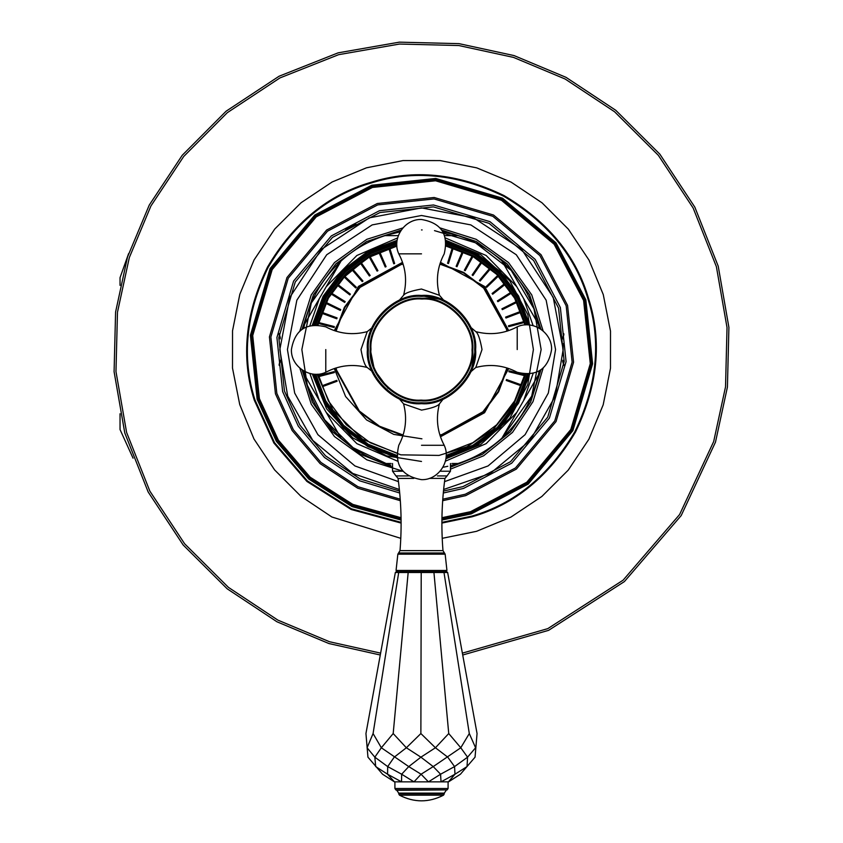 <?xml version="1.0" encoding="UTF-8"?>
<svg xmlns="http://www.w3.org/2000/svg" width="843" height="843" viewBox="0 0 843 843"><rect width="100%" height="100%" fill="white"/><g stroke="black" fill="none" stroke-linecap="round" stroke-linejoin="round"><path stroke-width="1.26" d="M279.202 365.451L280.329 361.373M280.329 337.758L279.202 333.68M279.107 364.629L280.234 360.246M280.234 338.886L279.107 334.502M563.798 333.68L562.671 337.758M562.671 361.373L563.798 365.451M563.893 364.629L562.766 360.246M562.766 338.886L563.893 334.502M120.043 277.642L128.6 253.627L120.043 277.642L120.043 285.377M120.043 429.561L133.057 458.181L120.043 429.561L120.043 413.755M441.795 230.118L476.306 241.509L507.17 263.891L529.552 294.765L540.943 329.265M540.943 369.866L530.595 402.259L510.51 431.764L482.523 454.24L450.457 467.212M392.543 467.212L360.477 454.24L332.49 431.764L312.405 402.259L302.057 369.866M302.057 329.265L313.448 294.765L335.83 263.891L366.694 241.509L401.205 230.118M443.639 489.488L490.257 473.429L530.194 440.425L555.316 396.062L563.166 349.56L553.219 297.421L521.669 249.391L473.65 217.842L421.5 207.894L369.35 217.842L321.331 249.391L289.781 297.421L279.834 349.56L287.684 396.062L312.806 440.425L352.743 473.429L399.361 489.488M335.546 368.096L336.02 370.14L358.907 411.321L379.245 426.674L402.965 435.515M440.035 435.515L442.08 435.051L483.25 412.153L498.613 391.816L507.454 368.096M507.454 331.036L506.98 328.991L484.093 287.811L463.755 272.458L440.035 263.617M402.965 263.617L400.92 264.08L359.75 286.978L344.387 307.316L335.546 331.036M391.12 463.502L385.019 463.502C368.56 458.192 353.902 449.73 341.067 438.128C322.353 420.847 310.192 399.793 304.586 374.945L303.786 370.962M434.493 230.634L475.41 242.763L511.206 270.403L533.998 308.865L541.143 349.56L531.691 396.157L501.933 438.128C489.098 449.73 474.44 458.192 457.981 463.502L451.88 463.502M385.019 463.502L390.846 465.21M387.991 464.419L353.08 447.707L324.66 419.825L307.274 385.125L301.857 349.56L311.309 302.974L341.067 261.003C353.902 249.402 368.56 240.94 385.019 235.629L400.098 231.857L385.019 235.629L398.339 235.629L385.019 235.629M421.5 229.928L422.122 229.928M458.139 463.46L450.72 465.578M447.802 466.274L444.904 466.896M444.746 466.927L442.902 467.275M442.902 231.857L457.981 235.629C474.44 240.94 489.098 249.402 501.933 261.003C520.647 278.274 532.808 299.339 538.414 324.186L539.214 328.169M539.214 370.962L538.414 374.945C532.808 399.793 520.647 420.847 501.933 438.128L538.414 374.945L523.608 400.604L533.124 373.46M457.981 463.502L450.457 465.642M303.786 328.169L304.586 324.186C310.192 299.339 322.353 278.274 341.067 261.003L304.586 324.186L319.392 298.527L309.876 325.672M445.389 461.184L486.126 443.65L516.748 412.469L501.933 438.128M533.124 325.672L523.608 298.527L538.414 324.186L501.933 261.003L516.748 286.662L486.126 255.482L445.389 237.947M457.981 235.629L444.661 235.629L457.981 235.629M397.611 237.947L356.874 255.482L326.252 286.662L341.067 261.003M309.876 373.46L319.392 400.604L304.586 374.945L341.067 438.128L326.252 412.469L356.874 443.65L397.611 461.184M317.084 324.903L328.022 296.894L346.642 272.7L370.657 255.081L396.832 245.144L370.657 255.081L346.642 272.7L328.022 296.894L317.084 324.903M446.168 245.144L474.177 256.093L498.371 274.713L515.979 298.728L525.916 324.903L515.979 298.728L498.371 274.713L474.177 256.093L446.168 245.144M525.916 374.229L513.924 404.06L493.313 429.287L467.022 446.727L439.024 455.42L400.804 454.841L362.511 439.192L332.816 409.951L317.084 374.229L332.816 409.951L362.511 439.192L400.804 454.841L439.024 455.42L467.022 446.727L493.313 429.287L513.924 404.06L525.916 374.229M506.2 380.446L506.517 379.561L506.2 380.446L520.5 385.578L520.816 384.682L520.5 385.578L506.2 380.446L506.517 379.561L520.816 384.682M508.877 371.752L509.109 370.825L508.877 371.752L523.619 375.409L523.851 374.492L523.619 375.409L508.877 371.752M509.109 370.825L523.851 374.492M508.698 326.684L508.455 325.767L508.698 326.684L523.377 322.753L523.124 321.836L523.377 322.753L508.698 326.684L508.455 325.767L523.124 321.836M505.948 318.011L505.61 317.116L505.948 318.011L520.152 312.616L519.815 311.72L520.152 312.616L505.948 318.011M505.61 317.116L519.815 311.72M502.333 309.644L501.912 308.801L502.333 309.644L515.916 302.848L515.495 302.005L515.916 302.848L502.333 309.644L501.912 308.801L515.495 302.005M497.897 301.699L497.381 300.898L497.897 301.699L510.721 293.564L510.215 292.763L510.721 293.564L497.897 301.699M497.381 300.898L510.215 292.763M492.67 294.239L492.091 293.49L492.67 294.239L504.62 284.85L504.03 284.102L504.62 284.85L492.67 294.239M492.091 293.49L504.03 284.102M486.727 287.337L486.074 286.652L486.727 287.337L497.665 276.799L497.012 276.114L497.665 276.799L486.727 287.337L486.074 286.652L497.012 276.114M480.12 281.077L489.941 269.486L480.12 281.077L479.393 280.466L489.214 268.864L489.941 269.486L489.214 268.864M472.912 275.513L472.133 274.976L472.912 275.513L481.511 262.984L480.731 262.447L481.511 262.984L472.912 275.513M472.133 274.976L480.731 262.447M465.178 270.708L464.345 270.245L465.178 270.708L472.47 257.378L471.637 256.925L472.47 257.378L465.178 270.708L464.345 270.245L471.637 256.925M457.001 266.704L462.912 252.7L457.001 266.704L456.126 266.335L462.038 252.331L462.912 252.7L462.038 252.331M448.465 263.543L452.933 249.022L448.465 263.543L447.559 263.258L452.027 248.738L452.933 249.022L452.027 248.738M336.768 380.351L337.095 381.236L336.768 380.351L322.521 385.609L322.848 386.505L322.521 385.609L336.768 380.351L337.095 381.236L322.848 386.505M334.091 371.647L334.334 372.564L334.091 371.647L319.381 375.441L319.623 376.357L319.381 375.441L334.091 371.647L334.334 372.564L319.623 376.357M334.334 326.578L334.091 327.505L334.334 326.578L319.623 322.785L319.381 323.701L319.623 322.785L334.334 326.578L334.091 327.505L319.381 323.701M337.095 317.906L322.837 312.648L337.095 317.906L336.768 318.791L322.511 313.533L322.837 312.648L322.511 313.533M340.72 309.55L340.298 310.403L340.72 309.55L327.063 302.879L326.652 303.733L327.063 302.879L340.72 309.55L340.298 310.403L326.652 303.733M345.166 301.604L344.661 302.416L345.166 301.604L332.258 293.596L331.752 294.397L332.258 293.596L345.166 301.604M344.661 302.416L331.752 294.397M350.393 294.154L349.813 294.902L350.393 294.154L338.359 284.881L337.78 285.629L338.359 284.881L350.393 294.154L349.813 294.902L337.78 285.629M356.347 287.263L355.693 287.948L356.347 287.263L345.314 276.82L344.661 277.505L345.314 276.82L356.347 287.263L355.693 287.948L344.661 277.505M362.964 281.004L353.038 269.507L362.964 281.004L362.248 281.625L352.321 270.129L353.038 269.507L352.321 270.129M370.172 275.45L361.457 263.005L370.172 275.45L369.403 275.998L360.688 263.553L361.457 263.005L360.688 263.553M377.917 270.656L377.084 271.119L377.917 270.656L370.499 257.389L369.666 257.853L370.499 257.389L377.917 270.656L377.084 271.119L369.666 257.853M386.094 266.662L380.056 252.721L386.094 266.662L385.23 267.031L379.181 253.1L380.056 252.721L379.181 253.1M394.64 263.511L390.035 249.033L394.64 263.511L393.734 263.796L389.129 249.317L390.035 249.033L389.129 249.317M334.281 330.614L358.412 286.43L402.543 262.342M421.921 438.824L393.755 434.398L366.568 419.919L345.588 396.505L334.281 368.517M440.457 262.342L484.641 286.483L508.719 330.614M508.719 368.517L484.588 412.701L440.457 436.779M396.884 453.028L370.109 442.67L346.273 424.735L328.37 400.91L318.043 374.176M446.116 246.103L472.891 256.462L496.727 274.396L514.63 298.222L524.957 324.955M524.957 374.176L514.599 400.962L496.675 424.788L472.839 442.691L446.116 453.028M318.043 324.955L328.401 298.169L346.325 274.344L370.161 256.43L396.884 246.103L367.706 257.832L342.374 278.517M472.775 349.95C475.252 324.597 447.264 296.188 421.879 298.296C396.537 295.809 368.128 323.796 370.225 349.181C367.748 374.534 395.736 402.943 421.121 400.836C446.463 403.323 474.872 375.335 472.775 349.95M421.121 400.098C396.105 402.174 368.517 374.176 370.962 349.192C368.897 324.165 396.895 296.588 421.879 299.033C446.895 296.957 474.483 324.955 472.038 349.94C474.103 374.966 446.105 402.543 421.121 400.098M388.043 388.412L374.45 369.951L370.225 349.181M517.212 349.56L517.212 326.852C532.586 319.529 552.291 332.553 551.585 349.56C548.171 369.308 536.717 376.874 517.212 372.279C504.03 365.304 490.215 363.712 475.789 367.495L482.017 349.56C480.141 339.16 478.055 333.196 475.8 331.647M475.621 349.571L475.621 349.56C478.044 322.785 448.276 293.027 421.5 295.44C394.724 293.027 364.956 322.785 367.379 349.56L367.443 346.947L367.379 349.56C364.956 376.347 394.724 406.105 421.5 403.692C448.276 406.105 478.044 376.347 475.621 349.56L475.557 346.894M474.83 358.781L472.407 367.938M471.079 371.268L475.61 348.296M472.343 331.025L474.883 340.656M368.17 340.351L370.593 331.183M371.921 327.864L367.211 331.647L360.983 349.56C362.859 359.961 364.945 365.936 367.2 367.485M370.056 332.753L369.613 334.176M367.833 342.616L367.379 349.56M367.379 350.214L367.39 350.836M325.788 349.56L325.788 372.279C338.97 365.325 352.785 363.733 367.211 367.495L371.879 371.183M370.657 368.106L368.117 358.475M421.5 403.692L418.876 403.628M412.438 402.922L403.281 400.53M405.083 401.142L406.379 401.531M421.5 410.119C431.901 408.202 437.875 406.115 439.414 403.871L443.144 399.171M440.088 400.393L430.552 402.922M421.5 295.44L418.823 295.514M430.71 296.23L439.877 298.654M443.207 299.982L420.236 295.461M402.954 298.717L412.585 296.178M421.5 445.283L444.208 445.283C451.532 460.657 438.518 480.362 421.5 479.646C401.753 476.242 394.187 464.778 398.792 445.283C405.757 432.09 407.359 418.286 403.565 403.85L421.5 410.077M421.5 289.012C411.099 290.93 405.125 293.016 403.586 295.261L399.371 300.171M421.5 253.848L398.792 253.848C391.468 238.474 404.482 218.769 421.5 219.486C441.247 222.889 448.813 234.354 444.208 253.848C437.243 267.041 435.641 280.845 439.435 295.282L421.5 289.044M517.212 326.852C504.03 333.807 490.215 335.398 475.789 331.636M444.208 445.283C437.254 432.09 435.662 418.286 439.435 403.85M325.788 372.279C310.414 379.603 290.709 366.579 291.415 349.56C294.829 329.824 306.283 322.247 325.788 326.852C338.97 333.828 352.785 335.419 367.211 331.636M398.792 253.848C405.746 267.041 407.338 280.845 403.565 295.282M345.451 469.087L350.656 472.249M350.677 472.259L355.82 475.231M355.83 223.89L350.677 226.872M350.656 226.883L345.451 230.044M563.04 355.662L563.166 343.617M462.712 655.011L548.624 630.332L624.4 581.575L681.197 515.558L715.486 442.132L727.414 387.095L728.91 327.421L718.215 266.177L694.832 207.146L659.848 154.164L615.78 110.296L566.022 77.335L514.072 55.585L459.035 43.646L399.361 42.15L338.117 52.846L279.086 76.228L226.093 111.213L182.236 155.281L149.274 205.049L127.514 256.999L115.586 312.036L114.09 371.71L124.785 432.954L148.168 491.985L183.152 544.968L227.22 588.835L276.978 621.797L328.928 643.546L380.288 655.011M399.519 491.058L360.098 478.919L325.567 455.863L299.845 425.072L284.449 391.047L278.812 337.685L295.261 281.983L332.49 237.41L380.024 212.52L433.376 206.872L489.077 223.332L533.661 260.55L558.551 308.085L564.188 361.447L547.739 417.137L510.51 461.722L462.976 486.611L443.481 491.058M443.292 493.007L463.524 488.434L511.69 463.207L549.415 418.044L566.085 361.605L560.363 307.537L535.147 259.37L489.973 221.656L433.534 204.975L379.476 210.697L331.31 235.924L293.585 281.088L276.915 337.527L282.637 391.595L298.285 426.168L324.471 457.433L359.624 480.795L399.708 493.007M435.81 552.987L398.57 552.987L444.44 552.987L442.996 550.637L400.014 550.637L434.914 550.637M429.245 478.402L444.988 478.402L447.064 475.926L441.437 475.926M441.447 475.926L437.433 475.926M408.455 475.926L395.999 475.926L408.455 475.926M401.542 781.861L394.461 781.861L387.569 774.222L401.542 781.861L401.658 774.222L413.976 781.861L401.542 781.861M448.539 781.861L413.976 781.861L421.068 774.222L428.423 781.861L440.583 774.222L441.015 781.861L454.988 774.222L448.381 781.861L460.426 774.222L448.539 781.861M398.707 572.502L447.654 572.502L446.727 571.754L443.207 571.754L443.998 572.502L469.298 733.547L460.773 747.762L448.739 733.547L433.871 571.754L421.215 571.754L420.878 733.547L406.358 747.762L393.186 733.547L381.342 747.762L373.08 733.547L398.707 572.502L399.508 571.754L396.273 571.754L395.346 572.502L398.707 572.502M421.215 571.754L408.644 571.754L408.17 572.502L393.186 733.547M408.644 571.754L399.508 571.754M443.207 571.754L433.871 571.754M477.054 733.547L475.052 757.172L460.426 774.222L475.052 757.172L477.054 733.547L447.654 572.502M448.739 733.547L435.431 747.762L447.759 757.172L454.556 766.593L440.583 774.222L433.228 766.593L460.773 747.762L467.57 757.172L467.033 766.593L454.988 774.222L454.556 766.593L467.57 757.172L475.589 747.762L469.298 733.547M373.08 733.547L367.084 747.762L374.829 757.172L387.696 766.593L387.569 774.222L375.693 766.593L374.829 757.172L381.342 747.762L408.75 766.593L401.658 774.222L387.696 766.593L394.208 757.172L406.358 747.762L420.899 757.172L433.228 766.593L421.068 774.222L408.75 766.593L420.899 757.172L435.431 747.762L420.878 733.547M395.346 572.502L365.946 733.547L367.948 757.172L382.574 774.222L394.461 781.861M441.521 795.191L443.502 795.191C428.834 802.715 414.166 802.715 399.498 795.191L441.521 795.191M299.855 368.149L311.257 404.24L334.481 436.579L366.831 459.814L402.912 471.216L392.543 471.226L395.957 475.926M450.457 469.161L483.64 455.778L512.502 432.396L532.966 401.7L543.145 368.149M543.145 330.983L531.743 294.892L508.519 262.552L476.169 239.317L440.088 227.916M402.912 227.916L366.831 239.317L334.481 262.552L311.257 294.892L299.855 330.983M398.465 481.648L354.935 465.947L317.895 434.661L294.671 393.049L287.431 349.56L296.841 300.213L326.694 254.765L372.153 224.912L421.5 215.492L470.847 224.912L516.306 254.765L546.159 300.213L555.569 349.56L548.329 393.049L525.105 434.661L488.065 465.947L444.535 481.648M336.051 331.194L344.829 307.6L360.098 287.358L401.047 264.586L403.123 264.112M439.877 264.112L463.471 272.9L483.703 288.158L506.474 329.107L506.949 331.194M506.949 367.938L498.171 391.531L482.902 411.774L441.953 434.545L439.877 435.02M403.123 435.02L379.529 426.231L359.297 410.973L336.526 370.024L336.051 367.938M421.5 461.469L386.505 455.852L352.722 437.833L326.547 408.771L312.289 373.955M312.289 325.177L323.132 296.23L342.374 270.445L368.17 251.193L397.106 240.36M445.894 240.36L480.71 254.618L509.762 280.782L527.792 314.565L533.398 349.56L527.792 384.566L509.762 418.349L480.71 444.514L445.894 458.771M314.544 374.208L324.681 401.268L342.848 426.115L367.875 445.336L396.863 456.527M446.137 456.527L473.208 446.379L498.055 428.223L517.265 403.186L528.456 374.208M528.456 324.924L518.319 297.864L500.152 273.016L475.125 253.796L446.137 242.605M396.863 242.605L369.792 252.752L344.945 270.909L325.735 295.946L314.544 324.924M446.179 243.764L474.704 254.849L499.341 273.785L517.244 298.232L527.296 324.882M527.296 374.25L516.222 402.775L497.286 427.412L472.828 445.315L446.179 455.368M396.821 455.368L368.296 444.282L343.659 425.346L325.756 400.899L315.704 374.25M315.704 324.882L326.778 296.357L345.714 271.72L370.172 253.817L396.821 243.764M421.5 402.743C395.188 405.114 365.946 375.873 368.328 349.56C365.946 323.259 395.188 294.017 421.5 296.388C447.812 294.017 477.054 323.259 474.672 349.56C477.054 375.873 447.812 405.114 421.5 402.743M380.625 653.135L329.497 641.734L277.874 620.121L228.411 587.36L184.617 543.767L149.854 491.111L126.608 432.438L115.976 371.573L117.472 312.268L129.327 257.568L150.95 205.934L183.711 156.482L227.294 112.688L279.96 77.914L338.623 54.679L399.498 44.047L458.803 45.533L513.503 57.398L565.126 79.01L614.589 111.771L658.383 155.365L693.146 208.021L716.392 266.694L727.024 327.558L725.528 386.863L713.673 441.563L679.584 514.557L623.114 580.174L547.781 628.636L462.375 653.135M400.214 499.204L358.043 486.748L320.962 462.428L293.322 429.667L276.831 393.354L270.877 337.021L288.243 278.232L327.537 231.172L377.717 204.902L434.04 198.937L492.839 216.314L539.889 255.608L566.169 305.777L572.123 362.111L554.757 420.899L515.463 467.96L465.283 494.23L442.786 499.204M442.68 500.7L465.705 495.631L516.369 469.098L556.043 421.584L573.577 362.227L567.56 305.356L541.037 254.691L493.524 215.028L434.166 197.483L377.295 203.5L326.631 230.034L286.957 277.547L269.423 336.905L275.44 393.776L292.121 430.499L320.108 463.629L357.653 488.171L400.32 500.7M401.057 517.697L352.817 504.388L310.15 477.191L278.306 440.025L259.391 398.634L252.71 335.514L272.173 269.634L316.209 216.893L372.437 187.452L435.557 180.781L501.437 200.244L554.167 244.27L583.609 300.498L590.29 363.618L570.827 429.498L526.791 482.238L470.563 511.68L441.943 517.697M441.932 518.74L470.868 512.66L527.433 483.039L571.733 429.993L591.312 363.702L584.599 300.203L554.979 243.638L501.922 199.338L435.641 179.749L372.132 186.472L315.567 216.093L271.267 269.138L251.688 335.43L258.401 398.929L277.452 440.604L309.529 478.023L352.5 505.379L401.068 518.74M441.901 522.354L471.901 516.095C514.578 503.798 548.898 475.663 574.894 431.679C597.076 385.662 601.459 341.489 588.024 299.17C575.737 256.493 547.592 222.162 503.608 196.177C457.601 173.985 413.428 169.612 371.099 183.036C328.422 195.334 294.102 223.469 268.106 267.452C245.924 313.47 241.541 357.643 254.976 399.961L274.491 442.617L307.358 480.879L351.373 508.793L401.099 522.354M401.089 520.047L352.089 506.611L308.749 479.056L276.378 441.332L257.157 399.308L250.392 335.324L270.118 268.527L314.755 215.07L371.763 185.228L435.747 178.453L502.533 198.189L555.99 242.826L585.843 299.823L592.608 363.807L572.882 430.604L528.245 484.061L471.237 513.903L441.911 520.047M441.901 523.082L472.112 516.78C514.957 504.441 549.436 476.19 575.527 432.016C597.813 385.809 602.208 341.457 588.72 298.959C576.38 256.103 548.119 221.635 503.956 195.534C457.749 173.258 413.397 168.853 370.888 182.351C328.043 194.691 293.564 222.942 267.473 267.115C245.187 313.322 240.792 357.674 254.28 400.172L273.88 443.018L306.915 481.448L351.152 509.488L401.099 523.082M445.81 571.754L446.938 570.448L396.062 570.448L397.843 554.178L400.014 550.637C401.963 526.485 401.3 502.417 398.044 478.413L413.755 478.402M447.064 475.916L450.457 471.226L440.078 471.226M397.843 554.178L445.157 554.178L444.44 552.987M395.293 781.861L447.707 781.861M448.086 782.241L448.086 788.5L394.914 788.5L395.799 789.88L447.201 789.88L396.8 790.312L398.707 793.126L444.293 793.126L444.293 793.853L398.707 793.853L399.498 795.191M446.031 241.446L475.073 252.5L499.899 271.172L518.571 295.998L529.625 325.029M529.625 374.102L518.571 403.133L499.899 427.97L475.073 446.642L446.031 457.686M396.969 457.686L367.927 446.632L343.101 427.959L324.429 403.133L313.375 374.102M313.375 325.029L324.429 295.998L343.101 271.161L367.927 252.489L396.969 241.446M475.789 331.647L470.9 327.442M475.789 367.485L470.9 371.7M403.576 403.85L399.371 398.96M368.106 358.433L369.508 364.597M439.424 295.271L443.629 300.171M442.217 538.329L476.516 531.322L510.911 517.096L541.88 496.443L568.224 470.131L588.92 439.192L603.188 404.809L610.48 368.296L610.501 331.067L603.261 294.555L589.036 260.15L568.372 229.191L542.07 202.847L511.121 182.141L476.738 167.873L440.236 160.591L403.007 160.57L366.484 167.81L332.11 182.004L301.109 202.71L274.755 229.022L254.07 259.939L239.823 294.291L232.531 330.814L232.499 368.096L239.739 404.577L253.964 438.982L274.628 469.941L300.93 496.285L331.879 516.991L400.783 538.329M398.075 478.402L395.999 475.926M392.543 463.502L392.543 471.226M450.457 471.226L450.457 463.502M396.062 570.448L397.19 571.754M446.938 570.448L445.157 554.178M442.986 550.637C441.037 526.485 441.7 502.407 444.956 478.402M394.914 782.241L394.914 788.5M444.293 793.853L443.502 795.191M398.707 793.126L398.707 793.853M448.086 788.5L447.201 789.88M395.799 789.88L396.8 790.312M446.2 790.312L444.293 793.126"/></g></svg>
